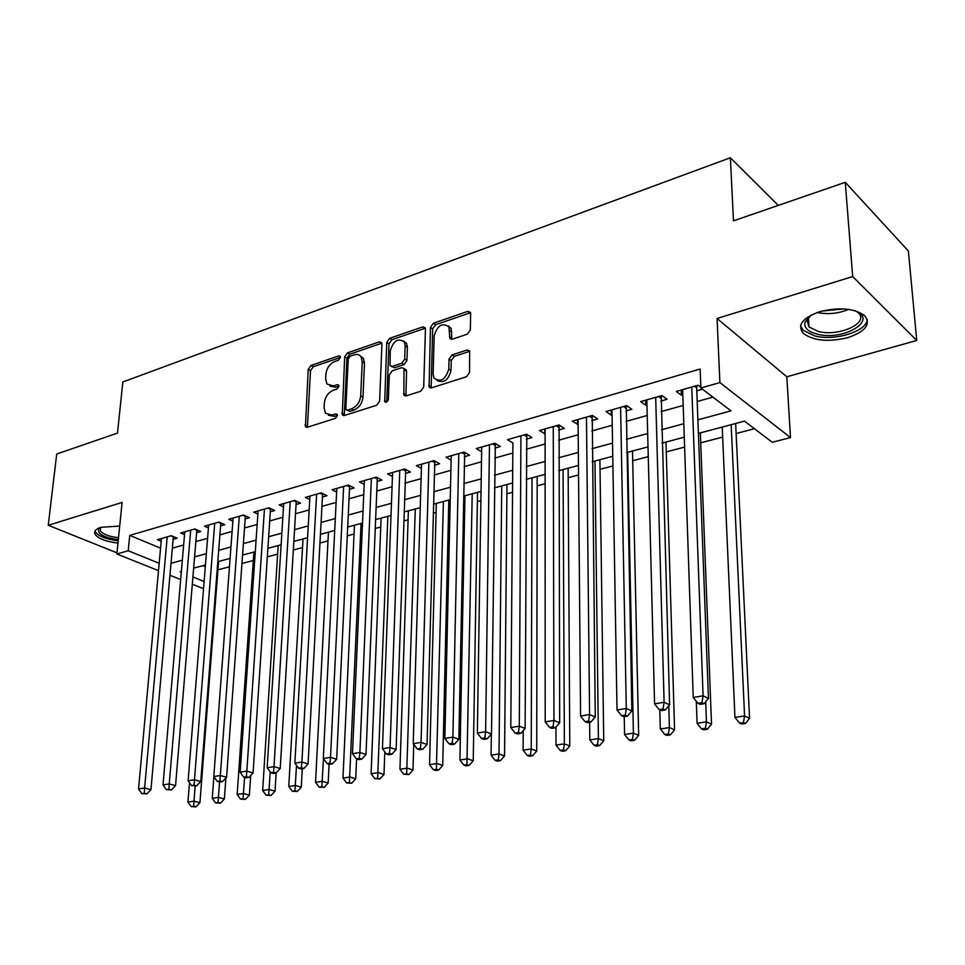 <?xml version="1.0" encoding="UTF-8"?>
<svg xmlns="http://www.w3.org/2000/svg" width="965" height="965" viewBox="0 0 965 965"><rect width="100%" height="100%" fill="white"/><g stroke="black" fill="none" stroke-linecap="round" stroke-linejoin="round"><path stroke-width="1.45" d="M340.416 357.412L340.163 356.326L338.679 355.904L310.983 365.458L308.233 369.378L305.435 426.699L307.401 427.23L335.47 418.328L337.461 415.505L337.159 414.311L335.699 413.889L332.032 415.059L325.458 413.225L324.083 407.725L324.337 403.032C325.169 396.808 328.16 392.562 333.323 390.258L336.978 389.052L338.944 386.253L338.679 385.107L337.195 384.685L333.552 385.904L326.918 384.046L325.651 378.799L325.905 374.167C326.725 368.027 329.704 363.793 334.831 361.453L338.45 360.21L340.416 357.412L313.263 366.772L310.513 370.693L307.401 427.23M819.719 311.695C802.422 317.931 796.921 325.145 803.242 333.335C813.35 340.814 828.163 342.261 847.692 337.678C865.521 331.586 871.178 324.228 864.652 315.627C854.242 308.233 839.26 306.918 819.719 311.695M119.696 526.082L100.999 527.276C95.644 529.013 93.677 531.341 95.101 534.284C98.334 538.699 105.957 541.63 117.959 543.09M467.301 334.18L470.341 329.921L470.643 313.577L470.389 312.322L467.736 311.381L433.394 323.227L430.438 327.388L429.111 386.977L431.596 387.821L466.481 376.748L469.545 372.466L469.653 350.983L467 350.018L452.03 354.927L449.015 359.161L448.785 369.052C445.541 379.703 440.607 382.707 433.997 378.051L433.128 374.118L434.178 335.832C437.531 325.169 442.453 322.238 448.966 327.014L449.823 338.281L452.392 339.173L467.301 334.18M845.268 182.325L908.379 250.984L916.75 340.488L852.686 276.557L845.268 182.325L733.472 220.84L730.372 157.753L122.845 381.983L117.501 433.08L56.718 454.02L48.25 525.274L122.097 502.439L116.861 553.982L128.224 550.75L129.744 535.382L700.144 369.028L700.88 387.978L719.89 382.574L790.492 437.591L772.229 442.272L744.449 421.126L698.407 433.418M852.686 276.557L717.079 318.486L719.89 382.574M381.935 344.059L381.597 342.587L379.317 341.875L347.484 352.864L344.674 356.857L342.298 414.878L344.409 415.493L376.7 405.24L379.619 401.138L381.935 344.059M389.631 338.329L422.682 326.918L425.143 327.738L425.432 329.113L423.707 387.086L420.716 391.271L406.241 395.867L403.865 395.095L403.985 368.473L401.621 367.701L392.224 370.813L389.305 374.915L388.376 399.305C387.592 401.947 386.374 402.743 384.721 401.681L386.748 342.406L389.631 338.329L391.862 339.728L424.89 328.365L422.682 326.918M48.25 525.274L116.97 552.849M173.121 539.339L177.186 538.193L171.3 535.684L157.404 539.652L161.191 541.232M196.571 532.692L200.732 531.51L194.858 528.953L180.66 533.006L184.532 534.67M220.563 525.889L224.821 524.683L218.971 522.065L204.435 526.215L208.416 527.964M245.122 518.917L249.477 517.686L243.65 515.02L228.777 519.267L232.867 521.112M270.26 511.788L274.711 510.533L268.909 507.795L253.686 512.15L257.884 514.092M295.99 504.49L300.561 503.199L294.783 500.413L279.187 504.864L283.505 506.915M322.346 497.023L327.026 495.696L321.285 492.838L305.314 497.409L309.753 499.568M349.354 489.364L354.143 488.001L348.437 485.081L332.069 489.762L336.64 492.054M377.026 481.511L381.935 480.124L376.278 477.144L359.487 481.933L364.191 484.358M405.397 473.477L410.427 472.042L404.805 468.99L387.604 473.899L392.441 476.481M434.479 465.227L439.642 463.755L434.069 460.631L416.422 465.673L421.416 468.423M449.099 326.303L449.087 327.087M464.31 456.759L469.617 455.263L464.093 452.054L445.987 457.229L451.137 460.16M494.924 448.086L500.365 446.542L494.9 443.261L476.312 448.568L481.631 451.692M526.347 439.171L531.932 437.591L526.528 434.226L507.445 439.678L512.946 442.971M558.614 430.016L564.344 428.4L559 424.95L539.411 430.547L545.092 433.852M591.75 420.619L597.637 418.955L592.377 415.42L572.245 421.162L578.119 424.491M625.803 410.969L631.858 409.244L626.659 405.626L605.972 411.536L611.219 415.107L612.063 414.866M660.796 401.042L667.02 399.281L661.918 395.554L640.651 401.633L645.802 405.3L646.948 404.974M129.744 535.382L160.552 548.156M172.337 548.156L183.652 544.996M195.835 541.594L207.584 538.313M219.875 534.875L232.095 531.462M244.471 528L257.173 524.453M269.657 520.967L282.854 517.276M295.435 513.766L309.162 509.93M321.852 506.384L336.122 502.403M348.908 498.821L363.745 494.683M376.639 491.076L392.067 486.77M405.071 483.139L421.114 478.652M434.214 474.985L450.908 470.329M464.117 466.638L481.487 461.789M494.804 458.061L512.873 453.019M526.311 449.256L545.104 444.009M558.651 440.221L578.204 434.757M591.871 430.945L612.232 425.251M626.008 421.403L647.213 415.481M661.109 411.597L683.184 405.433M697.2 401.512L712.906 397.122M700.855 387.242L698.178 385.204L676.296 391.452L681.374 395.204L682.822 394.794M696.79 390.837L702.508 389.209M217.921 569.832L229.453 566.805M241.925 563.524L253.312 560.52M267.293 556.853L277.643 554.127M293.276 550.014L302.528 547.577M319.897 543.018L327.991 540.882M347.171 535.84L354.058 534.031M375.132 528.482L380.741 527.011M403.792 520.943L408.074 519.821M433.201 513.211L436.071 512.451M448.592 509.158L450.04 508.784M463.369 505.274L464.768 504.9M477.385 501.583L480.896 500.666M506.902 493.827L512.572 492.331M537.155 485.865L545.116 483.779M568.192 477.699L578.554 474.973M600.037 469.328L612.92 465.938M632.714 460.727L648.263 456.638M666.26 451.909L684.619 447.084M700.723 442.839L722.664 437.073M736.126 433.526L754.425 428.713M202.831 565.695L205.304 566.72M778.273 205.412L730.372 157.753M717.079 318.486L786.825 376.772L916.75 340.488M786.825 376.772L790.492 437.591M203.603 587.938L202.397 588.24L192.288 584.199M697.888 419.859L730.963 410.861L700.88 387.978M170.998 563.295L182.337 560.207M194.568 556.877L206.353 553.669M218.669 550.315L230.937 546.974M243.349 543.597L256.099 540.135M268.62 536.721L281.864 533.114M294.494 529.676L308.257 525.925M320.995 522.463L335.313 518.567M348.148 515.069L363.033 511.016M375.976 507.494L391.464 503.284M404.504 499.725L420.619 495.347M433.768 491.764L450.522 487.204M463.791 483.586L481.221 478.845M494.599 475.202L512.741 470.269M526.227 466.59L545.104 461.451M558.711 457.748L578.361 452.404M592.076 448.665L612.534 443.104M626.369 439.328L647.672 433.538M661.628 429.739L683.811 423.695M128.224 550.75L159.177 563.283M180.672 579.543L169.936 575.236M158.501 570.653L116.861 553.982M181.372 571.413L180.081 571.763L181.299 572.257M192.891 576.949L204.122 581.497M684.281 437.181L662.014 443.128M648.01 446.867L626.647 452.573M612.751 456.276L592.233 461.753M578.469 465.432L558.759 470.691M545.104 474.334L526.178 479.388M512.644 482.995L494.454 487.856M481.028 491.438L463.55 496.094M450.245 499.653L433.442 504.14M420.245 507.662L404.094 511.969M391.018 515.467L375.481 519.604M362.514 523.066L347.581 527.059M334.71 530.485L320.356 534.321M307.594 537.722L293.794 541.413M281.129 544.791L267.848 548.337M255.303 551.691L242.529 555.092M230.08 558.421L217.788 561.702M205.448 564.995L193.627 568.144M512.898 442.983L510.799 727.562L519.303 726.163L525.117 728.442L526.806 434.395M544.791 433.936L544.791 429.003M577.553 424.648L577.516 419.666M611.219 415.107L611.135 410.065M645.802 405.3L645.682 400.198M681.374 395.204L681.194 390.053M329.837 386.109L335.832 387.206L333.552 385.904M338.956 386.181L335.832 387.206M328.426 415.252L334.336 416.337L332.032 415.059M337.461 415.336L334.336 416.337M379.317 341.875L381.561 343.275L349.74 354.215L346.93 358.208L344.288 415.529M350.199 356.181L348.232 358.98L345.82 408.472L346.109 409.655L347.593 410.089L351.525 408.834C356.821 406.542 359.885 402.212 360.693 395.867L362.237 361.863L361.103 356.929C359.487 354.589 357.147 353.902 354.083 354.843L350.199 356.181M347.014 410.173L349.885 411.38L347.593 410.089M360.379 356.013L363.359 358.292L364.493 363.214L362.973 397.182C362.165 403.515 359.113 407.833 353.817 410.137L349.885 411.38M404.769 368.956L406.229 369.848L406.567 371.356L405.903 395.952M391.862 339.728L388.979 343.805L386.724 402.007M405.167 345.832L404.323 341.972C398.05 337.726 393.358 340.705 390.234 350.898L390.065 365.614L392.393 366.35L401.778 363.238L404.697 359.101L405.167 345.832L407.399 347.243L406.555 343.383L403.744 341.152M391.476 366.483L394.637 367.725L392.393 366.35M407.399 347.243L406.941 360.5L404.021 364.613L394.637 367.725M448.267 325.953L451.162 328.474L451.861 339.294M436.988 380.487C443.755 383.539 448.423 380.198 451.005 370.464L448.785 369.052M469.786 351.332L454.25 356.362L451.234 360.584L451.005 370.464M470.546 312.732L435.601 324.686L432.646 328.836L431.174 387.918M189.478 782.724L187.934 802.084L193.953 801.155L199.924 802.735L218.572 561.485M193.603 806.258L191.191 806.619L195.992 806.885L193.603 806.258L195.147 786.113M191.191 806.619L187.934 802.084M199.924 802.735L195.992 806.885M167.222 536.842L144.617 787.983L138.55 788.984L161.445 538.494M173.374 536.564L150.95 789.672L144.617 787.983L144.292 793.266L141.867 793.652L146.825 793.93L144.292 793.266M146.825 793.93L150.95 789.672M138.55 788.984L141.867 793.652M118.309 539.7C103.641 537.541 97.139 533.886 98.804 528.748L100.119 527.566M100.637 527.385L100.264 530.666C102.845 534.2 108.924 536.552 118.514 537.734M95.089 530.895L95.499 531.992C98.707 536.383 106.283 539.314 118.2 540.762M854.869 310.67C879.392 319.897 843.241 341.489 817.09 334.107C807.826 331.61 803.809 327.593 805.051 322.069L811.312 314.988M809.792 316.062L807.042 320.211L809.008 326.942L818.175 331.393C838.633 337.171 870.153 322.841 858.15 312.684L856.558 311.43M800.6 325.796L803.242 330.356L814.665 335.892C834.761 341.369 867.414 331.321 867.197 319.27M213.868 776.668L212.252 798.32L218.428 797.367L224.363 798.984L225.87 778.055M218.042 802.53L215.569 802.904L220.418 803.182L218.042 802.53L219.55 782.036M215.569 802.904L212.252 798.32M224.363 798.984L220.418 803.182M253.904 552.064L237.161 794.46L243.482 793.483L249.392 795.148L250.695 775.486M243.059 798.718L240.526 799.104L245.424 799.382L243.059 798.718L244.567 777.368M240.526 799.104L237.161 794.46M249.392 795.148L245.424 799.382M278.185 545.575L262.661 790.516L269.126 789.515L275.025 791.203L276.135 772.905M268.68 794.822L266.087 795.208L271.044 795.486L268.68 794.822L270.224 771.94M266.087 795.208L262.661 790.516M275.025 791.203L271.044 795.486M303.022 538.952L288.776 786.475L295.411 785.45L301.273 787.175L302.274 768.767M294.928 790.818L292.274 791.228L297.28 791.505L294.928 790.818L296.532 765.45M292.274 791.228L288.776 786.475M301.273 787.175L297.28 791.505M190.696 530.147L169.237 783.918L163.025 784.943L184.773 531.836M196.836 529.809L175.558 785.643L169.237 783.918L168.887 789.261L166.402 789.672L171.42 789.949L168.887 789.261M171.42 789.949L175.558 785.643M163.025 784.943L166.402 789.672M214.713 523.283L194.472 779.756L188.103 780.806L208.657 525.008M220.828 522.897L200.756 781.517L194.472 779.756L194.086 785.172L191.54 785.582L196.607 785.872L194.086 785.172M196.607 785.872L200.756 781.517M188.103 780.806L191.54 785.582M239.296 516.263L220.322 775.498L213.796 776.572L233.096 518.036M245.387 515.817L226.594 777.295L220.322 775.498L219.911 780.975L217.294 781.409L219.815 782.12L222.42 781.686L219.911 780.975M222.42 781.686L226.594 777.295M213.796 776.572L217.294 781.409M264.446 509.074L246.835 771.119L240.14 772.217L258.101 510.883M270.526 508.555L253.071 772.965L246.835 771.119L246.389 776.68L243.711 777.115L246.208 777.838L248.886 777.404L246.389 776.68M248.886 777.404L253.071 772.965M240.14 772.217L243.711 777.115M328.438 532.161L315.543 782.338L322.346 781.288L328.172 783.049L329.089 764.208M321.828 786.728L319.101 787.138L324.156 787.428L321.828 786.728L323.468 758.731M319.101 787.138L315.543 782.338M328.172 783.049L324.156 787.428M290.212 501.716L274.012 766.632L267.16 767.766L283.71 503.573M296.267 501.125L280.224 768.514L274.012 766.632L273.529 772.265L270.791 772.712L273.276 773.46L276.026 773.013L273.529 772.265M276.026 773.013L280.224 768.514M267.16 767.766L270.791 772.712M354.457 525.213L342.985 778.092L349.945 777.006L355.735 778.815L356.58 758.9M349.39 782.531L346.604 782.953L351.706 783.242L349.39 782.531L361.055 523.452M346.604 782.953L342.985 778.092M355.735 778.815L351.706 783.242M316.604 494.177L301.9 762.036L294.868 763.194L309.946 496.082M322.636 493.513L308.076 763.954L301.9 762.036L301.382 767.742L298.571 768.2L301.044 768.96L303.854 768.502L301.382 767.742M303.854 768.502L308.076 763.954M294.868 763.194L298.571 768.2M381.091 518.109L371.103 773.737L378.244 772.627L383.998 774.473L384.818 751.88M377.653 778.224L374.794 778.659L379.957 778.948L377.653 778.224L387.858 516.299M374.794 778.659L371.103 773.737M383.998 774.473L379.957 778.948M343.637 486.457L330.525 757.308L323.299 758.502L336.821 488.411M349.656 485.709L336.664 759.286L330.525 757.308L329.958 763.098L327.075 763.568L329.535 764.352L332.418 763.882L329.958 763.098M332.418 763.882L336.664 759.286M323.299 758.502L327.075 763.568M408.376 510.823L399.956 769.274L407.278 768.14L412.984 770.022L413.744 744.341M406.651 773.809L403.708 774.256L408.931 774.557L406.651 773.809L415.288 508.977M403.708 774.256L399.956 769.274M412.984 770.022L408.931 774.557M371.356 478.544L359.897 752.459L352.478 753.689L364.36 480.546M377.339 477.699L366 754.485L359.897 752.459L359.294 758.333L356.326 758.816L358.775 759.612L361.742 759.141L359.294 758.333M361.742 759.141L366 754.485M352.478 753.689L356.326 758.816M436.313 503.368L429.546 764.69L437.061 763.532L442.718 765.462L448.797 500.039M436.385 769.274L433.381 769.732L435.649 770.492L438.653 770.034L436.385 769.274L443.405 501.474M433.381 769.732L429.546 764.69M442.718 765.462L438.653 770.034M399.763 470.425L390.065 747.489L382.454 748.744L392.586 472.476M404.805 468.99L405.734 469.497L396.12 749.552L390.065 747.489L389.426 753.448L386.374 753.942L388.798 754.751L391.85 754.268L389.426 753.448M391.85 754.268L396.12 749.552M382.454 748.744L386.374 753.942M464.949 495.733L459.919 759.998L467.627 758.804L473.236 760.77L477.53 492.367M466.915 764.63L463.827 765.1L466.071 765.872L469.159 765.402L466.915 764.63L472.211 493.791M463.827 765.1L459.919 759.998M473.236 760.77L469.159 765.402M428.894 462.114L421.054 742.375L413.225 743.665L421.536 464.213M434.841 461.065L427.049 744.485L421.054 742.375L420.366 748.418L417.23 748.924L419.642 749.769L422.767 749.262L420.366 748.418M422.767 749.262L427.049 744.485M413.225 743.665L417.23 748.924M491.342 734.136L491.089 755.173L499.014 753.942L504.562 755.969L506.975 484.502M498.254 759.853L495.081 760.336L497.301 761.132L500.473 760.649L498.254 759.853L499.014 753.942L501.74 485.902M495.081 760.336L491.089 755.173M504.562 755.969L500.473 760.649M458.785 453.574L452.899 737.115L444.853 738.442L451.234 455.733M464.708 452.416L458.845 739.287L452.899 737.115L452.163 743.255L448.942 743.774L451.331 744.63L454.551 744.111L452.163 743.255M454.551 744.111L458.845 739.287M444.853 738.442L448.942 743.774M523.199 730.626L523.114 750.215L531.245 748.949L536.733 751.023L537.167 476.445M530.436 754.944L527.18 755.45L529.375 756.258L532.632 755.764L530.436 754.944L531.245 748.949L532.029 477.82M527.18 755.45L523.114 750.215M536.733 751.023L532.632 755.764M489.448 444.817L485.636 731.711L477.361 733.086L481.704 447.024M495.347 443.526L491.511 733.943L485.636 731.711L484.852 737.948L481.547 738.478L483.899 739.359L487.204 738.828L484.852 737.948M487.204 738.828L491.511 733.943M477.361 733.086L481.547 738.478M555.949 727.091L556.009 745.125L564.368 743.834L569.784 745.957L568.132 468.182M563.5 749.914L560.158 750.42L562.33 751.265L565.671 750.746L563.5 749.914L564.368 743.834L563.077 469.533M560.158 750.42L556.009 745.125M569.784 745.957L565.671 750.746M520.931 435.818L519.303 726.163L518.47 732.483L515.057 733.038L517.397 733.943L520.798 733.388L518.47 732.483M520.798 733.388L525.117 728.442M510.799 727.562L515.057 733.038M589.627 722.242L589.808 739.89L598.409 738.563L603.74 740.734L599.904 459.702M597.492 744.739L594.054 745.257L596.189 746.114L599.627 745.595L597.492 744.739L598.409 738.563L594.947 461.029M594.054 745.257L589.808 739.89M603.74 740.734L599.627 745.595M553.259 426.59L553.946 720.445L545.189 721.892L545.092 428.918M559.097 425.01L559.676 722.785L553.946 720.445L553.054 726.874L549.543 727.441L551.847 728.358L555.345 727.791L553.054 726.874M555.345 727.791L559.676 722.785M545.189 721.892L549.543 727.441M624.234 716.645L624.56 734.51L633.402 733.147L638.661 735.378L632.497 451.005M632.437 739.419L628.891 739.95L631.001 740.831L634.536 740.3L632.437 739.419L633.402 733.147L627.66 452.296M628.891 739.95L624.56 734.51M638.661 735.378L634.536 740.3M586.467 417.109L589.591 714.558L580.58 716.054L578.083 419.498M592.245 415.457L595.248 716.959L589.591 714.558L588.638 721.084L585.031 721.675L587.311 722.616L590.906 722.037L588.638 721.084M590.906 722.037L595.248 716.959M580.58 716.054L585.031 721.675M659.795 709.89L660.313 728.985L669.408 727.574L674.571 729.866L665.971 442.067M668.371 733.943L664.74 734.498L666.815 735.39L670.446 734.848L668.371 733.943L669.408 727.574L668.781 705.765M664.74 734.498L660.313 728.985M674.571 729.866L670.446 734.848M620.591 407.363L626.297 708.503L617.021 710.035L611.979 409.823M626.273 405.734L631.87 710.964L626.297 708.503L625.296 715.137L621.581 715.74L623.812 716.706L627.515 716.114L625.296 715.137M627.515 716.114L631.87 710.964M617.021 710.035L621.581 715.74M696.308 701.253L697.092 723.292L706.452 721.844L711.519 724.184L700.337 432.899M705.355 728.31L701.615 728.877L703.654 729.805L707.393 729.238L705.355 728.31L706.452 721.844L705.704 701.772M701.615 728.877L697.092 723.292M711.519 724.184L707.393 729.238M655.681 397.339L664.113 702.267L654.559 703.847L646.815 399.872M661.242 395.746L669.589 704.8L664.113 702.267L663.039 708.998L659.216 709.625L661.411 710.626L665.235 709.999L663.039 708.998M665.235 709.999L669.589 704.8M654.559 703.847L659.216 709.625M722.218 427.061L734.944 717.429L744.582 715.946L749.552 718.346L735.644 423.478M743.424 722.508L739.576 723.099L741.566 724.04L745.426 723.461L743.424 722.508L744.582 715.946L731.168 424.672M739.576 723.099L734.944 717.429M749.552 718.346L745.426 723.461M691.76 387.037L703.087 695.837L693.232 697.466L682.641 389.631M697.2 385.481L696.682 387.882L708.455 698.431L703.087 695.837L701.941 702.689L697.997 703.328L700.156 704.353L704.1 703.714L701.941 702.689M704.1 703.714L708.455 698.431M693.232 697.466L697.997 703.328M340.392 356.917L338.679 355.904M337.4 414.829L335.699 413.889M338.908 385.674L337.195 384.685M307.292 426.168L304.976 424.926M310.513 370.693L308.233 369.378M313.263 366.772L310.983 365.458M344.167 414.455L341.875 413.165M346.93 358.208L344.674 356.857M349.74 354.215L347.484 352.864M353.817 410.137L351.525 408.834M362.973 397.182L360.693 395.867M364.493 363.214L362.237 361.863M405.77 394.866L403.503 393.527M406.567 371.356L404.323 369.981M386.724 401.874L384.456 400.547M388.979 343.805L386.748 342.406M404.021 364.613L401.778 363.238M406.941 360.5L404.697 359.101M451.753 338.377L449.545 336.93M451.897 332.02L449.69 330.561M451.234 360.584L449.015 359.161M454.25 356.362L452.03 354.927M469.207 351.465L467 350.018M431.017 386.844L428.774 385.469M432.646 328.836L430.438 327.388M435.601 324.686L433.394 323.227M469.919 312.877L467.736 311.381M170.805 535.828L173.338 536.902M848.657 309.379C838.356 313.625 827.861 314.662 817.186 312.515M821.818 311.104L843.856 308.909M194.255 529.122L196.776 530.219M218.247 522.27L220.756 523.392M242.794 515.262L245.303 516.408M267.932 508.085L270.429 509.255M293.662 500.739L296.146 501.933M320.018 493.199L322.491 494.43M347.026 485.492L349.475 486.746M374.697 477.591L377.134 478.869M403.056 469.485L405.481 470.799M433.876 460.691L434.793 461.198M432.151 461.173L434.552 462.524M463.695 452.163L464.611 452.694M461.994 452.657L464.37 454.032M494.297 443.43L495.202 443.972M492.608 443.912L494.961 445.323M525.708 434.455L526.601 435.01M524.031 434.938L526.359 436.385M557.951 425.251L558.832 425.818M556.298 425.722L558.602 427.206M591.075 415.794L591.943 416.373M589.446 416.253L591.714 417.773M625.103 406.072L625.959 406.663M623.511 406.53L625.742 408.086M660.084 396.072L660.928 396.687M658.516 396.531L660.711 398.123M696.054 385.807L696.887 386.434M694.51 386.241L696.682 387.882M306.617 427.338L305.435 426.699M343.6 415.601L342.298 414.878M363.359 358.292L361.103 356.929M405.372 395.988L403.865 395.095M406.229 369.848L403.985 368.473M385.735 402.272L384.721 401.681M406.555 343.383L404.323 341.972M451.403 339.318L449.823 338.281M451.162 328.474L448.966 327.014M430.704 387.942L429.111 386.977M100.481 527.578L98.804 528.748M100.613 527.433L100.264 530.666M807.042 320.211L805.051 322.069M808.393 317.654L809.008 326.942"/></g></svg>
